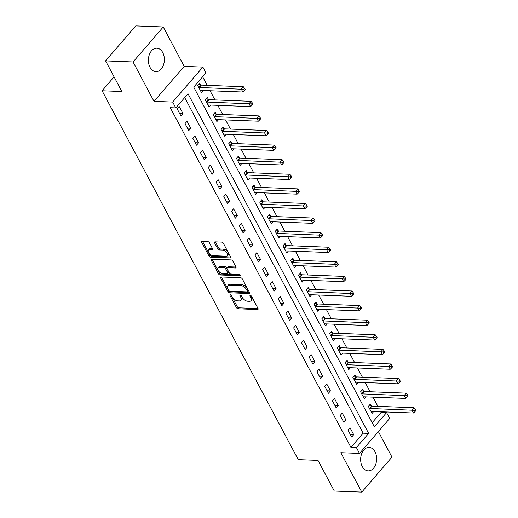 <?xml version="1.0" encoding="UTF-8"?>
<svg xmlns="http://www.w3.org/2000/svg" width="518" height="518" viewBox="0 0 518 518"><rect width="100%" height="100%" fill="white"/><g stroke="black" fill="none" stroke-linecap="round" stroke-linejoin="round"><path stroke-width="0.78" d="M230.277 294.651A1.03 0.576 -139.2 0 0 229.921 294.781A1.03 0.576 -139.2 0 0 229.953 295.422L236.422 307.595A1.476 0.822 -139.2 0 0 238.112 308.786L257.524 309.537A1.476 0.822 -139.2 0 0 258.035 309.356A1.476 0.822 -139.2 0 0 257.996 308.437L251.521 296.257A1.03 0.576 -139.2 0 0 250.343 295.428A1.03 0.576 -139.2 0 0 249.987 295.558A1.03 0.576 -139.2 0 0 250.013 296.199L250.848 297.779A4.72 2.629 -139.2 0 1 250.971 300.725A4.72 2.629 -139.2 0 1 249.346 301.308L247.733 301.249A4.72 2.629 -139.2 0 1 242.327 297.449L241.492 295.869A1.03 0.576 -139.2 0 0 240.313 295.04A1.03 0.576 -139.2 0 0 239.957 295.169A1.03 0.576 -139.2 0 0 239.983 295.81L240.818 297.39A4.72 2.629 -139.2 0 1 240.941 300.336A4.72 2.629 -139.2 0 1 239.316 300.919L237.697 300.861A4.72 2.629 -139.2 0 1 232.297 297.06L231.462 295.48A1.03 0.576 -139.2 0 0 230.277 294.651M150.006 67.295A11.72 7.99 92.2 0 0 155.918 71.633A11.72 7.99 92.2 0 0 163.429 65.106A11.72 7.99 92.2 0 0 162.736 52.551A11.72 7.99 92.2 0 0 156.824 48.213A11.72 7.99 92.2 0 0 149.313 54.74A11.72 7.99 92.2 0 0 150.006 67.295M362.276 466.517A11.72 7.99 92.2 0 0 368.188 470.856A11.72 7.99 92.2 0 0 375.699 464.322A11.72 7.99 92.2 0 0 375 451.767A11.72 7.99 92.2 0 0 369.094 447.429A11.72 7.99 92.2 0 0 361.577 453.962A11.72 7.99 92.2 0 0 362.276 466.517M209.395 242.754A1.476 0.822 -139.2 0 0 207.705 241.569L202.26 241.356A1.476 0.822 -139.2 0 0 201.748 241.537A1.476 0.822 -139.2 0 0 201.787 242.456L208.981 255.983A1.476 0.822 -139.2 0 0 210.664 257.168L230.083 257.919A1.476 0.822 -139.2 0 0 230.588 257.737A1.476 0.822 -139.2 0 0 230.549 256.818L223.362 243.298A1.476 0.822 -139.2 0 0 221.672 242.107L215.093 241.854A1.476 0.822 -139.2 0 0 214.588 242.035A1.476 0.822 -139.2 0 0 214.627 242.955L217.702 248.744A1.476 0.822 -139.2 0 0 219.386 249.929L222.649 250.058A3.943 2.195 -139.2 0 1 226.547 252.311A3.943 2.195 -139.2 0 1 227.266 255.698A3.943 2.195 -139.2 0 1 225.913 256.19L213.131 255.691A3.943 2.195 -139.2 0 1 209.233 253.438A3.943 2.195 -139.2 0 1 208.514 250.052A3.943 2.195 -139.2 0 1 209.868 249.559L211.998 249.644A1.476 0.822 -139.2 0 0 212.509 249.462A1.476 0.822 -139.2 0 0 212.471 248.543L209.395 242.754M175.783 107.906L172.682 102.065L202.868 67.087L205.97 72.921L193.732 87.102L374.346 426.793L386.583 412.606L389.691 418.447L359.505 453.425L356.403 447.591L368.641 433.411L188.021 93.726L175.783 107.906L170.292 107.692L350.906 447.377L356.403 447.591M359.505 453.425L340.825 452.706L361.771 492.1L334.298 491.038L318.007 460.392L298.226 459.628L102.098 90.76L121.872 91.524L105.581 60.884L133.055 61.946L154.001 101.347L172.682 102.065M221.205 276.988A1.476 0.822 -139.2 0 0 220.7 277.169A1.476 0.822 -139.2 0 0 220.733 278.095L227.926 291.615A1.476 0.822 -139.2 0 0 229.61 292.799L249.029 293.557A1.476 0.822 -139.2 0 0 249.534 293.369A1.476 0.822 -139.2 0 0 249.495 292.45L242.307 278.93A1.476 0.822 -139.2 0 0 240.617 277.745L221.205 276.988M218.454 273.795L211.26 260.276A1.476 0.822 -139.2 0 1 211.227 259.356A1.476 0.822 -139.2 0 1 211.732 259.175L231.145 259.926A1.476 0.822 -139.2 0 1 232.835 261.111L235.91 266.899A1.476 0.822 -139.2 0 1 235.949 267.819A1.476 0.822 -139.2 0 1 235.444 268L227.57 267.696A1.476 0.822 -139.2 0 0 227.059 267.877A1.476 0.822 -139.2 0 0 227.098 268.803L229.137 272.643A1.476 0.822 -139.2 0 0 230.827 273.828L239.025 274.145A1.03 0.576 -139.2 0 1 240.041 274.734A1.03 0.576 -139.2 0 1 240.235 275.621A1.03 0.576 -139.2 0 1 239.879 275.751L220.137 274.987A1.476 0.822 -139.2 0 1 218.454 273.795L219.269 272.85L212.076 259.33L211.26 260.276M105.581 60.884L135.768 25.9L163.241 26.962L133.055 61.946M361.771 492.1L391.958 457.116L378.367 431.565M350.906 447.377L363.144 433.197L184.693 97.578M353.716 434.686L349.993 427.68L347.954 430.044L351.677 437.05L353.716 434.686L350.349 434.557M345.959 420.098L342.236 413.092L340.196 415.455L343.92 422.461L345.959 420.098L342.592 419.962M338.202 405.503L334.479 398.497L332.439 400.861L336.163 407.867L338.202 405.503L334.835 405.374M330.445 390.915L326.716 383.909L324.682 386.273L328.406 393.279L330.445 390.915L327.078 390.779M322.682 376.321L318.959 369.315L316.919 371.684L320.642 378.684L322.682 376.321L319.321 376.191M314.925 361.732L311.201 354.726L309.162 357.09L312.885 364.096L314.925 361.732L311.558 361.603M307.168 347.138L303.444 340.132L301.405 342.502L305.128 349.501L307.168 347.138L303.801 347.008M299.41 332.55L295.687 325.544L293.648 327.907L297.371 334.913L299.41 332.55L296.043 332.42M291.653 317.955L287.924 310.955L285.891 313.319L289.614 320.318L291.653 317.955L288.286 317.825M283.89 303.367L280.167 296.361L278.127 298.724L281.85 305.73L283.89 303.367L280.529 303.237M276.133 288.772L272.41 281.773L270.37 284.136L274.093 291.135L276.133 288.772L272.766 288.643M268.376 274.184L264.653 267.178L262.613 269.541L266.336 276.547L268.376 274.184L265.009 274.054M260.619 259.589L256.896 252.59L254.856 254.953L258.579 261.953L260.619 259.589L257.252 259.46M252.862 245.001L249.132 237.995L247.092 240.358L250.822 247.364L252.862 245.001L249.495 244.872M245.098 230.406L241.375 223.407L239.335 225.77L243.059 232.77L245.098 230.406L241.738 230.277M237.341 215.818L233.618 208.812L231.578 211.176L235.301 218.182L237.341 215.818L233.974 215.689M229.584 201.224L225.861 194.224L223.821 196.587L227.544 203.587L229.584 201.224L226.217 201.094M221.827 186.635L218.104 179.629L216.064 181.993L219.787 188.999L221.827 186.635L218.46 186.506M214.07 172.041L210.34 165.041L208.301 167.405L212.03 174.404L214.07 172.041L210.703 171.911M206.306 157.453L202.583 150.447L200.544 152.81L204.267 159.816L206.306 157.453L202.946 157.323M198.549 142.858L194.826 135.858L192.787 138.222L196.51 145.221L198.549 142.858L195.182 142.728M190.792 128.27L187.069 121.264L185.03 123.627L188.753 130.633L190.792 128.27L187.425 128.14M183.035 113.675L179.312 106.676L177.273 109.039L180.996 116.038L183.035 113.675L179.668 113.546M372.183 422.72L381.093 412.393L380.749 411.752M377.868 406.339L372.992 397.157M370.111 391.744L365.229 382.569M362.354 377.156L357.472 367.974M354.597 362.561L349.715 353.386M346.84 347.973L341.958 338.791M339.076 333.378L334.201 324.203M331.319 318.79L326.437 309.609M323.562 304.195L318.68 295.02M315.805 289.607L310.923 280.426M308.048 275.013L303.166 265.838M300.285 260.424L295.409 251.243M292.528 245.83L287.645 236.655M284.77 231.242L279.888 222.06M277.013 216.647L272.131 207.472M269.25 202.059L264.374 192.877M261.493 187.464L256.617 178.289M253.736 172.876L248.854 163.694M245.979 158.281L241.097 149.106M238.222 143.693L233.34 134.512M230.458 129.099L225.583 119.923M222.701 114.51L217.825 105.329M214.944 99.916L210.062 90.741M207.187 85.328L202.642 76.781M371.4 405.944L370.389 404.046L368.35 406.41L372.073 413.416L373.743 411.48M363.642 391.355L362.632 389.452L360.593 391.822L364.316 398.821L365.986 396.885M355.879 376.761L354.875 374.864L352.836 377.227L356.559 384.233L358.229 382.297M348.122 362.173L347.112 360.275L345.072 362.639L348.802 369.638L350.466 367.702M340.365 347.578L339.355 345.681L337.315 348.044L341.038 355.05L342.709 353.114M332.608 332.99L331.598 331.093L329.558 333.456L333.281 340.455L334.952 338.519M324.851 318.395L323.841 316.498L321.801 318.861L325.524 325.867L327.195 323.931M317.087 303.807L316.084 301.91L314.044 304.273L317.767 311.273L319.438 309.337M309.33 289.212L308.32 287.315L306.28 289.679L310.004 296.684L311.674 294.748M301.573 274.624L300.563 272.727L298.523 275.09L302.247 282.09L303.917 280.154M293.816 260.03L292.806 258.132L290.766 260.496L294.489 267.502L296.16 265.566M286.059 245.441L285.049 243.544L283.009 245.908L286.732 252.907L288.403 250.971M278.296 230.847L277.292 228.95L275.252 231.313L278.975 238.319L280.646 236.383M270.538 216.259L269.528 214.361L267.489 216.725L271.212 223.724L272.882 221.788M262.781 201.664L261.771 199.767L259.732 202.13L263.455 209.136L265.125 207.2M255.024 187.076L254.014 185.179L251.975 187.542L255.698 194.541L257.368 192.605M247.267 172.481L246.257 170.584L244.218 172.947L247.941 179.953L249.611 178.017M239.504 157.893L238.5 155.996L236.461 158.359L240.184 165.359L241.854 163.423M231.747 143.298L230.737 141.401L228.697 143.764L232.42 150.77L234.091 148.834M223.99 128.71L222.98 126.813L220.94 129.176L224.663 136.176L226.334 134.24M216.233 114.115L215.223 112.218L213.183 114.582L216.906 121.588L218.577 119.652M208.476 99.527L207.465 97.63L205.426 99.993L209.149 106.993L210.82 105.057M200.712 84.933L199.708 83.035L197.669 85.399L201.392 92.405L203.062 90.469M114.083 76.865L102.098 90.76M154.001 101.347L184.188 66.362L163.241 26.962M184.188 66.362L202.868 67.087M381.093 412.393L386.583 412.606M363.144 433.197L368.641 433.411M240.941 300.336L241.757 299.391A4.72 2.629 -139.2 0 0 241.634 296.445L240.818 297.39M241.064 295.364L241.634 296.445M250.971 300.725L251.787 299.78A4.72 2.629 -139.2 0 0 251.664 296.833L250.848 297.779M251.094 295.752L251.664 296.833M231.034 294.975L237.238 306.65A1.476 0.822 -139.2 0 0 238.927 307.841L258.068 308.579M221.484 277A1.476 0.822 -139.2 0 0 221.549 277.149L228.742 290.669A1.476 0.822 -139.2 0 0 230.426 291.854L249.566 292.599M228.762 290.41A1.03 0.576 -139.2 0 0 229.947 291.245L246.989 291.906A1.03 0.576 -139.2 0 0 247.345 291.776A1.03 0.576 -139.2 0 0 247.319 291.129L246.432 289.471A4.72 2.629 -139.2 0 0 241.032 285.671L229.383 285.217A4.72 2.629 -139.2 0 0 227.758 285.8A4.72 2.629 -139.2 0 0 227.881 288.753L228.762 290.41M247.345 291.776L248.161 290.831A1.03 0.576 -139.2 0 0 248.135 290.184L247.319 291.129M227.758 285.8L228.574 284.855A4.72 2.629 -139.2 0 1 230.199 284.272L241.848 284.725A4.72 2.629 -139.2 0 1 247.248 288.526L248.135 290.184M235.981 267.048L228.386 266.751A1.476 0.822 -139.2 0 0 227.875 266.932L227.059 267.877M240.08 274.78L220.953 274.041L220.137 274.987M219.399 267.379A3.943 2.195 -139.2 0 0 218.039 267.871A3.943 2.195 -139.2 0 0 218.764 271.257A3.943 2.195 -139.2 0 0 222.656 273.51L227.162 273.685A1.476 0.822 -139.2 0 0 227.667 273.504A1.476 0.822 -139.2 0 0 227.629 272.585L225.589 268.745A1.476 0.822 -139.2 0 0 223.899 267.553L219.399 267.379L220.215 266.433A3.943 2.195 -139.2 0 0 218.855 266.925L218.039 267.871M227.667 273.504L228.483 272.559A1.476 0.822 -139.2 0 0 228.444 271.639L227.629 272.585M220.215 266.433L224.715 266.608A1.476 0.822 -139.2 0 1 226.405 267.8L228.444 271.639M219.269 272.85A1.476 0.822 -139.2 0 0 220.953 274.041M208.514 250.052L209.33 249.106A3.943 2.195 -139.2 0 1 210.684 248.614L212.542 248.685M227.266 255.698L228.082 254.752A3.943 2.195 -139.2 0 0 227.363 251.366A3.943 2.195 -139.2 0 0 223.465 249.113L222.649 250.058M215.371 241.861A1.476 0.822 -139.2 0 0 215.443 242.01L218.518 247.798A1.476 0.822 -139.2 0 0 220.202 248.983L223.465 249.113M202.538 241.369A1.476 0.822 -139.2 0 0 202.603 241.511L209.796 255.037A1.476 0.822 -139.2 0 0 211.48 256.222L230.62 256.967M371.063 411.512L371.173 411.46A1.502 0.835 40.8 0 1 371.535 411.396L413.513 413.021L411.965 410.101L414.005 407.737L372.028 406.112A1.502 0.835 40.8 0 1 371.568 406.008L369.405 405.186M414.471 410.321L415.086 411.493L415.902 410.547L415.287 409.375L414.471 410.321L369.988 408.475A1.502 0.835 40.8 0 1 369.528 408.372L369.36 408.307M415.086 411.493L413.513 413.021M414.005 407.737L415.287 409.375M363.306 396.924L363.416 396.872A1.502 0.835 40.8 0 1 363.778 396.801L405.756 398.426L404.202 395.512L406.241 393.149L364.264 391.517A1.502 0.835 40.8 0 1 363.811 391.42L361.648 390.598M406.708 395.733L407.329 396.898L408.145 395.953L407.524 394.787L406.708 395.733L362.224 393.881A1.502 0.835 40.8 0 1 361.771 393.784L361.603 393.719M407.329 396.898L405.756 398.426M406.241 393.149L407.524 394.787M355.549 382.329L355.652 382.278A1.502 0.835 40.8 0 1 356.021 382.213L397.999 383.838L396.445 380.918L398.484 378.554L356.507 376.929A1.502 0.835 40.8 0 1 356.054 376.826L353.885 376.003M398.951 381.138L399.572 382.31L400.388 381.365L399.766 380.193L398.951 381.138L354.467 379.293A1.502 0.835 40.8 0 1 354.014 379.189L353.839 379.124M399.572 382.31L397.999 383.838M398.484 378.554L399.766 380.193M347.792 367.741L347.895 367.689A1.502 0.835 40.8 0 1 348.264 367.618L390.242 369.243L388.688 366.33L390.727 363.966L348.75 362.335A1.502 0.835 40.8 0 1 348.297 362.237L346.128 361.415M391.194 366.55L391.815 367.715L392.631 366.77L392.009 365.604L391.194 366.55L346.71 364.698A1.502 0.835 40.8 0 1 346.257 364.601L346.082 364.536M391.815 367.715L390.242 369.243M390.727 363.966L392.009 365.604M340.028 353.146L340.138 353.095A1.502 0.835 40.8 0 1 340.501 353.03L382.478 354.655L380.931 351.735L382.97 349.372L340.993 347.746A1.502 0.835 40.8 0 1 340.533 347.643L338.371 346.82M383.437 351.955L384.058 353.127L384.874 352.182L384.252 351.01L383.437 351.955L338.953 350.11A1.502 0.835 40.8 0 1 338.494 350.006L338.325 349.941M384.058 353.127L382.478 354.655M382.97 349.372L384.252 351.01M332.271 338.558L332.381 338.507A1.502 0.835 40.8 0 1 332.744 338.435L374.721 340.061L373.174 337.147L375.213 334.783L333.236 333.152A1.502 0.835 40.8 0 1 332.776 333.055L330.613 332.232M375.68 337.367L376.295 338.532L377.11 337.587L376.495 336.422L375.68 337.367L331.196 335.515A1.502 0.835 40.8 0 1 330.737 335.418L330.568 335.353M376.295 338.532L374.721 340.061M375.213 334.783L376.495 336.422M324.514 323.97L324.624 323.912A1.502 0.835 40.8 0 1 324.987 323.847L366.964 325.472L365.41 322.552L367.45 320.189L325.472 318.564A1.502 0.835 40.8 0 1 325.019 318.46L322.856 317.638M367.916 322.772L368.538 323.944L369.353 322.999L368.732 321.827L367.916 322.772L323.433 320.927A1.502 0.835 40.8 0 1 322.979 320.823L322.811 320.759M368.538 323.944L366.964 325.472M367.45 320.189L368.732 321.827M316.757 309.375L316.861 309.324A1.502 0.835 40.8 0 1 317.23 309.252L359.207 310.878L357.653 307.964L359.693 305.601L317.715 303.969A1.502 0.835 40.8 0 1 317.262 303.872L315.093 303.049M360.159 308.184L360.781 309.35L361.596 308.404L360.975 307.239L360.159 308.184L315.676 306.332A1.502 0.835 40.8 0 1 315.222 306.235L315.048 306.17M360.781 309.35L359.207 310.878M359.693 305.601L360.975 307.239M309 294.787L309.104 294.729A1.502 0.835 40.8 0 1 309.473 294.664L351.45 296.29L349.896 293.369L351.936 291.006L309.958 289.381A1.502 0.835 40.8 0 1 309.505 289.277L307.336 288.455M352.402 293.589L353.023 294.761L353.839 293.816L353.218 292.644L352.402 293.589L307.919 291.744A1.502 0.835 40.8 0 1 307.465 291.64L307.291 291.576M353.023 294.761L351.45 296.29M351.936 291.006L353.218 292.644M301.236 280.193L301.346 280.141A1.502 0.835 40.8 0 1 301.709 280.07L343.687 281.695L342.139 278.781L344.179 276.418L302.201 274.786A1.502 0.835 40.8 0 1 301.741 274.689L299.579 273.867M344.645 279.001L345.266 280.167L346.082 279.221L345.461 278.056L344.645 279.001L300.162 277.149A1.502 0.835 40.8 0 1 299.702 277.052L299.534 276.988M345.266 280.167L343.687 281.695M344.179 276.418L345.461 278.056M293.479 265.604L293.589 265.546A1.502 0.835 40.8 0 1 293.952 265.481L335.929 267.107L334.382 264.186L336.422 261.823L294.444 260.198A1.502 0.835 40.8 0 1 293.984 260.094L291.822 259.272M336.888 264.407L337.503 265.579L338.319 264.633L337.704 263.461L336.888 264.407L292.405 262.561A1.502 0.835 40.8 0 1 291.945 262.458L291.776 262.393M337.503 265.579L335.929 267.107M336.422 261.823L337.704 263.461M285.722 251.01L285.832 250.958A1.502 0.835 40.8 0 1 286.195 250.887L328.172 252.512L326.618 249.598L328.658 247.235L286.681 245.603A1.502 0.835 40.8 0 1 286.227 245.506L284.065 244.684M329.124 249.818L329.746 250.984L330.562 250.039L329.94 248.873L329.124 249.818L284.641 247.967A1.502 0.835 40.8 0 1 284.188 247.869L284.019 247.805M329.746 250.984L328.172 252.512M328.658 247.235L329.94 248.873M277.965 236.422L278.069 236.363A1.502 0.835 40.8 0 1 278.438 236.299L320.415 237.924L318.861 235.004L320.901 232.64L278.924 231.015A1.502 0.835 40.8 0 1 278.47 230.911L276.301 230.089M321.367 235.224L321.989 236.396L322.805 235.45L322.183 234.278L321.367 235.224L276.884 233.378A1.502 0.835 40.8 0 1 276.431 233.275L276.256 233.21M321.989 236.396L320.415 237.924M320.901 232.64L322.183 234.278M270.208 221.827L270.312 221.775A1.502 0.835 40.8 0 1 270.681 221.704L312.658 223.329L311.104 220.415L313.144 218.052L271.167 216.42A1.502 0.835 40.8 0 1 270.713 216.323L268.544 215.501M313.61 220.636L314.232 221.801L315.048 220.856L314.426 219.69L313.61 220.636L269.127 218.784A1.502 0.835 40.8 0 1 268.674 218.687L268.499 218.622M314.232 221.801L312.658 223.329M313.144 218.052L314.426 219.69M262.445 207.239L262.555 207.181A1.502 0.835 40.8 0 1 262.917 207.116L304.895 208.741L303.347 205.821L305.387 203.457L263.409 201.832A1.502 0.835 40.8 0 1 262.95 201.729L260.787 200.906M305.853 206.047L306.475 207.213L307.291 206.268L306.669 205.096L305.853 206.047L261.37 204.196A1.502 0.835 40.8 0 1 260.91 204.092L260.742 204.027M306.475 207.213L304.895 208.741M305.387 203.457L306.669 205.096M254.688 192.644L254.798 192.592A1.502 0.835 40.8 0 1 255.16 192.521L297.138 194.146L295.59 191.233L297.63 188.869L255.652 187.238A1.502 0.835 40.8 0 1 255.193 187.14L253.03 186.318M298.096 191.453L298.711 192.618L299.527 191.673L298.912 190.507L298.096 191.453L253.613 189.601A1.502 0.835 40.8 0 1 253.153 189.504L252.985 189.439M298.711 192.618L297.138 194.146M297.63 188.869L298.912 190.507M246.931 178.056L247.041 177.998A1.502 0.835 40.8 0 1 247.403 177.933L289.381 179.558L287.827 176.638L289.866 174.275L247.889 172.649A1.502 0.835 40.8 0 1 247.436 172.546L245.273 171.723M290.333 176.865L290.954 178.03L291.77 177.085L291.148 175.919L290.333 176.865L245.849 175.013A1.502 0.835 40.8 0 1 245.396 174.909L245.228 174.844M290.954 178.03L289.381 179.558M289.866 174.275L291.148 175.919M239.174 163.461L239.277 163.41A1.502 0.835 40.8 0 1 239.646 163.338L281.624 164.964L280.07 162.05L282.109 159.686L240.132 158.055A1.502 0.835 40.8 0 1 239.679 157.958L237.509 157.135M282.575 162.27L283.197 163.435L284.013 162.49L283.391 161.325L282.575 162.27L238.092 160.418A1.502 0.835 40.8 0 1 237.639 160.321L237.464 160.256M283.197 163.435L281.624 164.964M282.109 159.686L283.391 161.325M231.416 148.873L231.52 148.815A1.502 0.835 40.8 0 1 231.889 148.75L273.867 150.375L272.313 147.455L274.352 145.092L232.375 143.467A1.502 0.835 40.8 0 1 231.922 143.363L229.752 142.541M274.818 147.682L275.44 148.847L276.256 147.902L275.634 146.736L274.818 147.682L230.335 145.83A1.502 0.835 40.8 0 1 229.882 145.733L229.707 145.662M275.44 148.847L273.867 150.375M274.352 145.092L275.634 146.736M223.653 134.279L223.763 134.227A1.502 0.835 40.8 0 1 224.126 134.156L266.103 135.787L264.556 132.867L266.595 130.504L224.618 128.872A1.502 0.835 40.8 0 1 224.158 128.775L221.995 127.952M267.061 133.087L267.683 134.253L268.499 133.307L267.877 132.142L267.061 133.087L222.578 131.242A1.502 0.835 40.8 0 1 222.118 131.138L221.95 131.073M267.683 134.253L266.103 135.787M266.595 130.504L267.877 132.142M215.896 119.69L216.006 119.632A1.502 0.835 40.8 0 1 216.369 119.567L258.346 121.193L256.798 118.272L258.838 115.909L216.861 114.284A1.502 0.835 40.8 0 1 216.401 114.18L214.238 113.358M259.304 118.499L259.919 119.664L260.735 118.719L260.12 117.554L259.304 118.499L214.821 116.647A1.502 0.835 40.8 0 1 214.361 116.55L214.193 116.485M259.919 119.664L258.346 121.193M258.838 115.909L260.12 117.554M208.139 105.096L208.249 105.044A1.502 0.835 40.8 0 1 208.612 104.973L250.589 106.604L249.035 103.684L251.075 101.321L209.097 99.689A1.502 0.835 40.8 0 1 208.644 99.592L206.481 98.77M251.541 103.904L252.162 105.07L252.978 104.124L252.357 102.959L251.541 103.904L207.058 102.059A1.502 0.835 40.8 0 1 206.604 101.955L206.436 101.891M252.162 105.07L250.589 106.604M251.075 101.321L252.357 102.959M200.382 90.508L200.485 90.449A1.502 0.835 40.8 0 1 200.854 90.385L242.832 92.01L241.278 89.09L243.318 86.726L201.34 85.101A1.502 0.835 40.8 0 1 200.887 85.004L198.718 84.175M243.784 89.316L244.405 90.482L245.221 89.536L244.6 88.371L243.784 89.316L199.3 87.464A1.502 0.835 40.8 0 1 198.847 87.367L198.672 87.302M244.405 90.482L242.832 92.01M243.318 86.726L244.6 88.371M230.568 294.71L229.953 295.422M250.628 295.487L250.013 296.199M240.598 295.098L239.983 295.81M258.139 308.825L257.524 309.537M238.927 307.841L238.112 308.786M237.238 306.65L236.422 307.595M249.644 292.845L249.029 293.557M230.426 291.854L229.61 292.799M228.742 290.669L227.926 291.615M221.549 277.149L220.733 278.095M247.248 288.526L246.432 289.471M241.848 284.725L241.032 285.671M230.199 284.272L229.383 285.217M236.053 267.294L235.444 268M228.386 266.751L227.57 267.696M240.307 275.252L239.879 275.751M226.405 267.8L225.589 268.745M224.715 266.608L223.899 267.553M212.613 248.931L211.998 249.644M210.684 248.614L209.868 249.559M220.202 248.983L219.386 249.929M218.518 247.798L217.702 248.744M215.443 242.01L214.627 242.955M230.691 257.206L230.083 257.919M211.48 256.222L210.664 257.168M209.796 255.037L208.981 255.983M202.603 241.511L201.787 242.456M372.028 406.112L369.988 408.475M371.568 406.008L369.528 408.372M364.264 391.517L362.224 393.881M363.811 391.42L361.771 393.784M356.507 376.929L354.467 379.293M356.054 376.826L354.014 379.189M348.75 362.335L346.71 364.698M348.297 362.237L346.257 364.601M340.993 347.746L338.953 350.11M340.533 347.643L338.494 350.006M333.236 333.152L331.196 335.515M332.776 333.055L330.737 335.418M325.472 318.564L323.433 320.927M325.019 318.46L322.979 320.823M317.715 303.969L315.676 306.332M317.262 303.872L315.222 306.235M309.958 289.381L307.919 291.744M309.505 289.277L307.465 291.64M302.201 274.786L300.162 277.149M301.741 274.689L299.702 277.052M294.444 260.198L292.405 262.561M293.984 260.094L291.945 262.458M286.681 245.603L284.641 247.967M286.227 245.506L284.188 247.869M278.924 231.015L276.884 233.378M278.47 230.911L276.431 233.275M271.167 216.42L269.127 218.784M270.713 216.323L268.674 218.687M263.409 201.832L261.37 204.196M262.95 201.729L260.91 204.092M255.652 187.238L253.613 189.601M255.193 187.14L253.153 189.504M247.889 172.649L245.849 175.013M247.436 172.546L245.396 174.909M240.132 158.055L238.092 160.418M239.679 157.958L237.639 160.321M232.375 143.467L230.335 145.83M231.922 143.363L229.882 145.733M224.618 128.872L222.578 131.242M224.158 128.775L222.118 131.138M216.861 114.284L214.821 116.647M216.401 114.18L214.361 116.55M209.097 99.689L207.058 102.059M208.644 99.592L206.604 101.955M201.34 85.101L199.3 87.464M200.887 85.004L198.847 87.367"/></g></svg>
